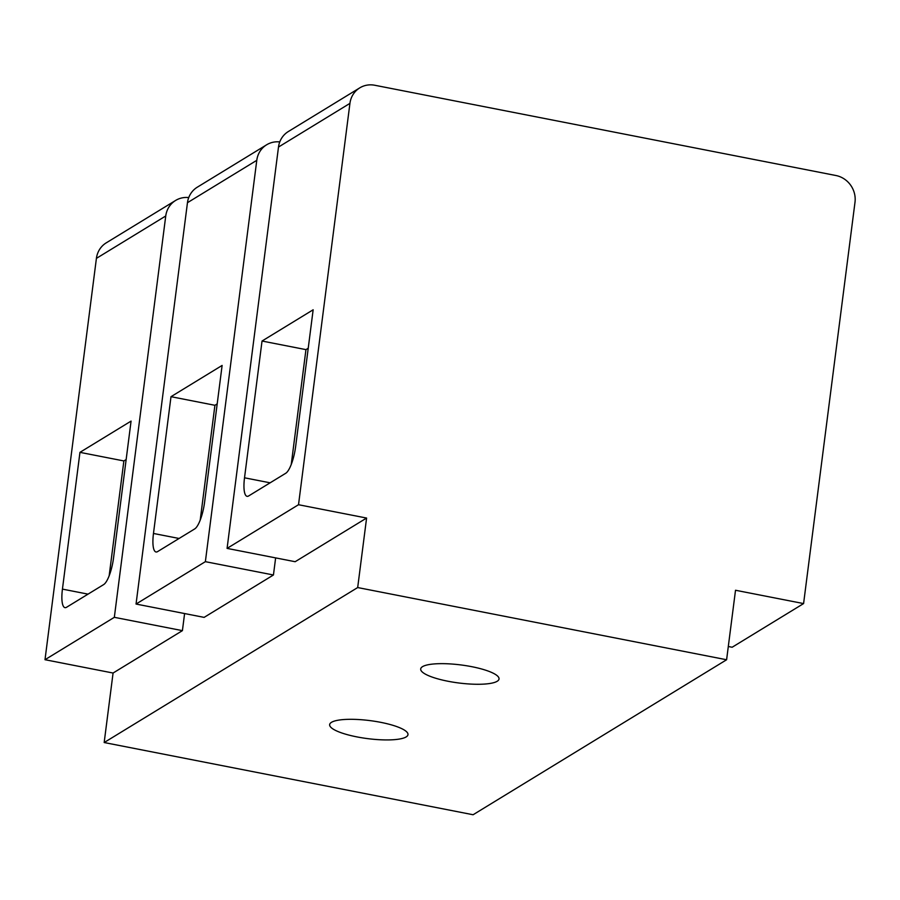 <?xml version="1.0" encoding="UTF-8"?>
<svg xmlns="http://www.w3.org/2000/svg" width="900" height="900" viewBox="0 0 900 900"><rect width="100%" height="100%" fill="white"/><g stroke="black" fill="none" stroke-linecap="round" stroke-linejoin="round"><path stroke-width="1.35" d="M803.587 603.574L855 202.23A23.231 21.724 58.6 0 0 835.909 175.511L374.76 85.252A23.231 21.724 58.6 0 0 359.775 87.862A23.231 21.724 58.6 0 0 349.931 103.376L298.519 504.72L366.593 518.051L357.683 587.554L726.604 659.756L735.514 590.254L803.587 603.574L732.15 647.246L728.303 646.492M359.775 87.862L288.338 131.535A23.231 21.724 58.6 0 0 278.494 147.049L349.931 103.376M298.519 504.72L227.081 548.392L278.494 147.049M262.035 341.032L313.155 309.78L295.639 446.546A23.231 6.232 101.1 0 1 285.761 473.254L248.648 495.945A23.231 6.232 101.1 0 1 247.061 496.316A23.231 6.232 101.1 0 1 244.519 477.799L262.035 341.032L305.955 349.627L291.24 464.49M227.081 548.392L295.155 561.712L366.593 518.051M726.604 659.756L473.096 814.748L104.175 742.534L113.074 673.031L182.407 630.641L184.601 613.553M104.175 742.534L357.683 587.554M279.776 141.919A23.231 21.724 58.6 0 0 266.625 144.799L197.303 187.189A23.231 21.724 58.6 0 0 187.459 202.703L136.046 604.046L204.12 617.377L273.442 574.988L275.636 557.899M308.239 348.233L305.955 349.627M113.074 673.031L45 659.711L114.334 617.321L182.407 630.641M188.741 197.572A23.231 21.724 58.6 0 0 175.59 200.464A23.231 21.724 58.6 0 0 165.746 215.977L114.334 617.321M136.046 604.046L205.369 561.668L273.442 574.988M266.625 144.799A23.231 21.724 58.6 0 0 256.781 160.324L205.369 561.668M406.147 736.931A39.488 9.079 -172.7 0 0 407.981 734.636A39.488 9.079 -172.7 0 0 375.412 721.395A39.488 9.079 -172.7 0 0 331.493 722.317A39.488 9.079 -172.7 0 0 329.647 724.601A39.488 9.079 -172.7 0 0 362.228 737.842A39.488 9.079 -172.7 0 0 406.147 736.931M497.194 681.266A39.488 9.079 -172.7 0 0 499.027 678.982A39.488 9.079 -172.7 0 0 466.459 665.741A39.488 9.079 -172.7 0 0 422.527 666.653A39.488 9.079 -172.7 0 0 420.694 668.947A39.488 9.079 -172.7 0 0 453.262 682.189A39.488 9.079 -172.7 0 0 497.194 681.266M45 659.711L96.413 258.368L165.746 215.977M79.954 452.351L131.074 421.099L113.558 557.865A23.231 6.232 101.1 0 1 103.68 584.572L66.566 607.264A23.231 6.232 101.1 0 1 64.98 607.635A23.231 6.232 101.1 0 1 62.438 589.117L79.954 452.351L123.874 460.946L109.159 575.809M175.59 200.464L106.256 242.843A23.231 21.724 58.6 0 0 96.413 258.368M171 396.686L222.12 365.434L204.593 502.211A23.231 6.232 101.1 0 1 194.726 528.908L157.601 551.599A23.231 6.232 101.1 0 1 156.015 551.981A23.231 6.232 101.1 0 1 153.472 533.464L171 396.686L214.92 405.293L200.205 520.144M126.146 459.551L123.874 460.946M217.192 403.897L214.92 405.293M270.124 482.816L244.519 477.799M187.459 202.703L256.781 160.324M88.043 594.135L62.438 589.117M179.078 538.47L153.472 533.464"/></g></svg>
